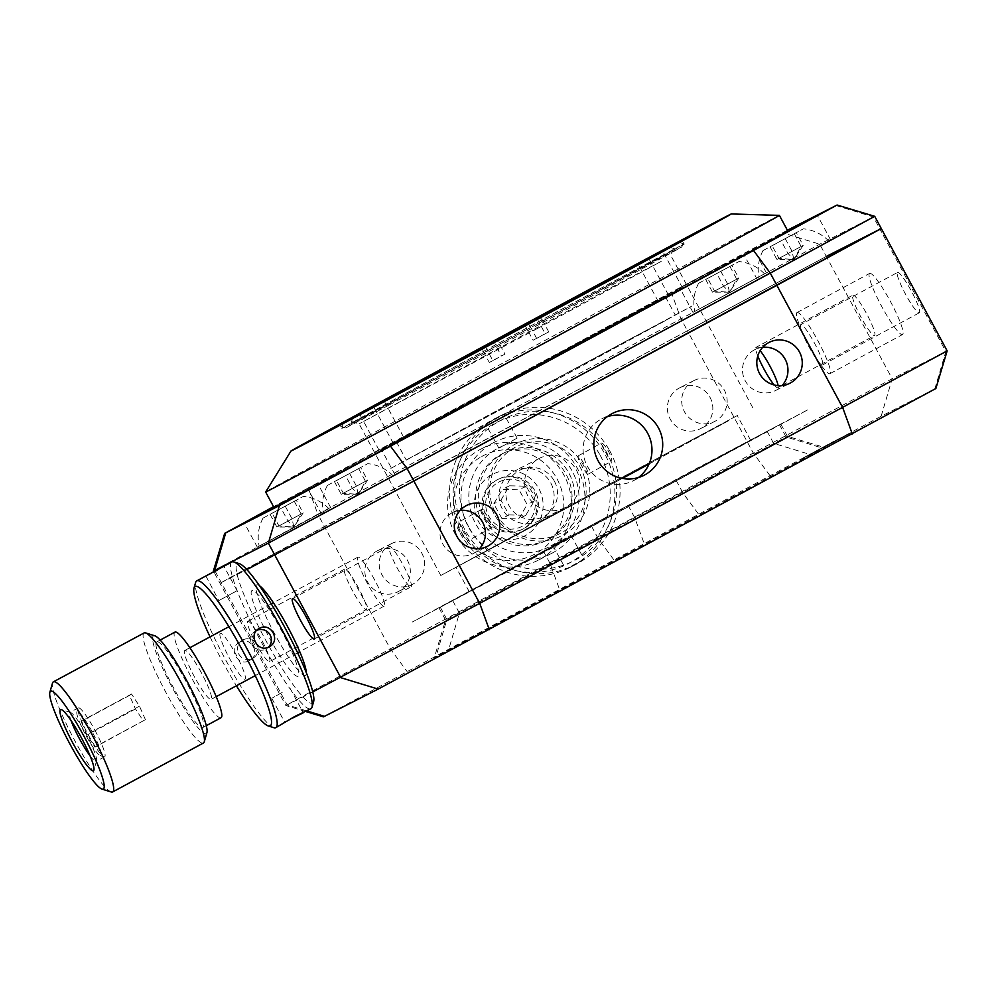 <?xml version="1.0" encoding="UTF-8"?>
<svg xmlns="http://www.w3.org/2000/svg" width="997" height="997" viewBox="0 0 997 997"><rect width="100%" height="100%" fill="white"/><g stroke="black" fill="none" stroke-linecap="round" stroke-linejoin="round"><path stroke-width="0.75" stroke-dasharray="4.99 3.74" d="M821.777 448.264L851.899 432.15L821.777 448.264M762.668 347.317A22.919 22.682 63.1 0 0 745.133 380.592A22.919 22.682 63.1 0 0 782.084 385.552M460.153 510.402A22.919 22.682 63.1 0 0 442.618 543.677A22.919 22.682 63.1 0 0 479.582 548.637M607.422 416.584A34.733 34.372 63.1 0 0 587.096 465.736A34.733 34.372 63.1 0 0 638.404 477.551M269.564 661.684A22.919 3.315 -118.3 0 0 269.576 661.672A22.919 3.315 -118.3 0 0 261.625 639.962A22.919 3.315 -118.3 0 0 247.829 621.318A22.919 3.315 -118.3 0 0 247.817 621.318A22.919 3.315 -118.3 0 0 255.768 643.028A22.919 3.315 -118.3 0 0 269.564 661.684L366.385 609.491A22.919 3.315 -118.3 0 0 366.385 609.491A22.919 3.315 -118.3 0 0 358.434 587.781A22.919 3.315 -118.3 0 0 344.638 569.125A22.919 3.315 -118.3 0 0 344.626 569.137A22.919 3.315 -118.3 0 0 352.564 590.847A22.919 3.315 -118.3 0 0 366.373 609.491M411.076 586.784A22.919 3.315 -118.3 0 0 411.088 586.772A22.919 3.315 -118.3 0 0 403.149 565.062A22.919 3.315 -118.3 0 0 389.341 546.418L389.341 546.418A22.919 3.315 -118.3 0 0 397.28 568.128A22.919 3.315 -118.3 0 0 411.076 586.784L314.292 638.965M376.729 551.129A22.919 22.682 -116.9 0 1 407.698 560.788A22.919 22.682 -116.9 0 1 397.977 591.744A22.919 22.682 -116.9 0 1 367.507 581.824A22.919 22.682 -116.9 0 1 376.729 551.129M391.036 543.864A22.919 22.682 -116.9 0 1 422.005 553.522A22.919 22.682 -116.9 0 1 412.284 584.479A22.919 22.682 -116.9 0 1 381.814 574.559A22.919 22.682 -116.9 0 1 391.036 543.864M679.244 388.045A22.919 22.682 -116.9 0 1 710.2 397.703A22.919 22.682 -116.9 0 1 700.492 428.66A22.919 22.682 -116.9 0 1 670.009 418.74A22.919 22.682 -116.9 0 1 679.244 388.045M693.551 380.779A22.919 22.682 -116.9 0 1 724.507 390.438A22.919 22.682 -116.9 0 1 714.799 421.395A22.919 22.682 -116.9 0 1 684.316 411.474A22.919 22.682 -116.9 0 1 693.551 380.779M852.859 295.149A22.919 3.315 61.7 0 1 866.655 313.793A22.919 3.315 61.7 0 1 874.593 335.503A22.919 3.315 61.7 0 1 874.593 335.515A22.919 3.315 61.7 0 1 860.785 316.859A22.919 3.315 61.7 0 1 852.846 295.149A22.919 3.315 61.7 0 1 852.859 295.149L756.038 347.342A22.919 3.315 61.7 0 1 760.163 350.67M778.096 385.615A22.919 3.315 61.7 0 1 777.797 387.696A22.919 3.315 61.7 0 1 777.785 387.696A22.919 3.315 61.7 0 1 774.195 384.992M897.562 272.43A22.919 3.315 61.7 0 1 911.37 291.087A22.919 3.315 61.7 0 1 919.309 312.796A22.919 3.315 61.7 0 1 919.296 312.796A22.919 3.315 61.7 0 1 905.5 294.152A22.919 3.315 61.7 0 1 897.562 272.443A22.919 3.315 61.7 0 1 897.562 272.43L800.753 324.623A22.919 3.315 61.7 0 1 814.561 343.267A22.919 3.315 61.7 0 1 822.513 364.977A22.919 3.315 61.7 0 1 822.5 364.989A22.919 3.315 61.7 0 1 808.704 346.333A22.919 3.315 61.7 0 1 800.753 324.623A22.919 3.315 61.7 0 1 800.765 324.623M869.608 273.39A34.733 5.01 61.7 0 1 890.52 301.642A34.733 5.01 61.7 0 1 902.559 334.543A34.733 5.01 61.7 0 1 902.547 334.556A34.733 5.01 61.7 0 1 881.635 306.303A34.733 5.01 61.7 0 1 869.596 273.402A34.733 5.01 61.7 0 1 869.608 273.39M797.014 312.535A34.733 5.01 61.7 0 1 817.914 340.787A34.733 5.01 61.7 0 1 829.953 373.688A34.733 5.01 61.7 0 1 829.94 373.688A34.733 5.01 61.7 0 1 809.028 345.436A34.733 5.01 61.7 0 1 796.989 312.547A34.733 5.01 61.7 0 1 797.014 312.535M323.477 716.843L770.045 475.719L881.149 416.272L935.859 388.518M947.15 350.869L892.178 378.76L753.296 453.074L315.488 689.239L285.84 705.552L312.784 691.906M699.744 515.761L816.069 452.713L825.067 447.628L810.972 454.744L434.281 657.721L699.744 515.761L682.995 493.116L445.572 620.084L634.703 517.642L787.431 436.337L682.995 493.116L676.402 480.89L779.529 424.734L628.122 505.417L438.979 607.858L676.402 480.89M807.084 456.04L844.908 435.689L807.221 456.277M816.68 450.731L828.058 444.587L816.817 450.98M828.058 444.587L840.409 437.982L828.096 444.6M834.153 441.31L840.683 438.169L826.712 445.746L834.29 441.559M849.718 433.259L838.838 439.091L849.843 433.496M823.958 447.155L833.953 441.796L824.095 447.391M847.475 434.393L819.733 449.298L847.475 434.393M821.241 448.525L847.612 434.63L821.378 448.775M800.242 459.517L833.928 441.272L800.379 459.754M829.217 443.889L800.716 459.281L829.217 443.889M800.716 459.281L838.627 439.203L800.853 459.517M837.131 439.802L814.225 452.102L837.268 440.051M811.309 454.208L819.933 449.522L811.309 454.208M823.672 447.616L852.024 432.386L823.672 447.616M757.782 355.966A22.919 3.315 61.7 0 1 756.038 347.342A22.919 3.315 61.7 0 1 756.05 347.33M836.009 205.532L873.384 216.947L879.977 229.185L826.314 256.441L687.432 330.755L219.976 583.233L246.845 569.623L227.59 578.945L324.411 526.466L317.831 514.228L819.733 244.203L874.705 216.324M494.076 513.904A51.408 50.859 -116.9 0 1 514.489 444.512A51.408 50.859 -116.9 0 1 583.619 465.636A51.408 50.859 -116.9 0 1 563.218 535.028A51.408 50.859 -116.9 0 1 494.076 513.904M259.444 585.7A51.408 7.415 -118.3 0 0 256.69 584.878A51.408 7.415 -118.3 0 0 274.437 633.506A51.408 7.415 -118.3 0 0 305.418 675.393A51.408 7.415 -118.3 0 0 306.303 672.626M811.184 453.959L819.808 449.286L811.184 453.959M617.305 481.077L728.657 420.709L688.541 441.609L456.065 567.256L617.305 481.077M630.478 505.541L741.83 445.173L701.714 466.073L469.238 591.72L630.478 505.541M537.869 328.262L661.185 261.413L616.856 284.506L359.107 423.825L537.869 328.262M649.084 463.991L738.441 414.926L573.936 503.099L440.786 575.493L622.34 478.423M538.131 323.452A194.49 0.673 151.7 0 1 341.846 428.386A194.49 0.673 151.7 0 1 488.056 348.9A194.49 0.673 151.7 0 1 684.341 243.966A194.49 0.673 151.7 0 1 538.131 323.452M807.508 409.954L691.993 470.896L412.309 622.016L527.837 561.062L807.508 409.954M799.42 257.164L757.359 279.646L799.42 257.164M363.805 492.007L321.732 514.489L363.805 492.007M273.726 506.987L317.569 483.221L273.589 506.738M299.412 524.709L257.351 547.203L299.412 524.709M721.853 265.414L679.792 287.896L721.853 265.414M735.026 289.878L692.965 312.36L735.026 289.878M934.812 389.017L945.841 351.505L879.977 229.185L881.286 228.562M213.395 571.007L317.831 514.228L308.235 487.944L273.552 506.675M787.393 230.232L671.243 292.246L680.839 318.529L687.432 330.755L324.411 526.466L390.276 648.773L407.025 671.43M770.045 475.719L753.296 453.074L687.432 330.755L826.314 256.441L819.733 244.203L782.358 232.787M671.243 292.246L308.235 487.944M726.626 294.14L732.708 291.049L726.626 294.14M291.012 528.983L297.094 525.893L291.012 528.983M355.393 496.282L361.475 493.191L355.393 496.282M499.572 385.104A243.118 0.847 151.7 0 1 742.64 255.045A243.118 0.847 151.7 0 1 562.171 353.299A243.118 0.847 151.7 0 1 319.115 483.358A243.118 0.847 151.7 0 1 499.572 385.104M791.007 261.438L797.089 258.348L791.007 261.438M259.556 546.032L328.91 508.669L259.556 546.032M263.22 518.016L303.362 496.394L263.22 518.016M270.05 514.302L276.892 527.027L293.828 527.039L278.961 525.98L276.892 527.027L303.163 512.932L278.961 525.98L272.119 513.256L270.05 514.302L296.308 500.207L272.119 513.256M294.252 501.254L301.094 513.978L293.828 527.039L287.971 521.032L281.117 508.308M285.242 506.202L292.096 518.926L293.828 527.039L303.163 512.932L296.308 500.207M323.95 513.33L393.292 475.968L323.95 513.33M327.602 485.315L367.743 463.68L327.602 485.315M334.431 481.601L341.286 494.325L358.222 494.338L343.354 493.266L341.286 494.325L367.544 480.218L343.354 493.266L336.5 480.554L334.431 481.601L360.702 467.506L336.5 480.554M358.633 468.553L365.488 481.277L358.222 494.338L352.352 488.318L345.498 475.594M349.635 473.5L356.477 486.224L358.222 494.338L367.544 480.218L360.702 467.506M759.564 278.487L828.906 241.124L759.564 278.487M763.216 250.471L803.37 228.836L763.216 250.471M770.045 246.758L776.9 259.482L793.836 259.494L778.969 258.435L776.9 259.482L803.171 245.387L778.969 258.435L772.114 245.711L770.045 246.758L796.316 232.662L772.114 245.711M794.248 233.709L801.102 246.433L793.836 259.494L787.966 253.475L781.112 240.763M785.25 238.657L792.092 251.381L793.836 259.494L803.171 245.387L796.316 232.662M695.183 311.189L764.525 273.826L695.183 311.189M698.835 283.173L738.976 261.55L698.835 283.173M705.664 279.459L712.519 292.183L729.455 292.196L714.575 291.136L712.519 292.183L738.777 278.088L714.575 291.136L707.733 278.412L705.664 279.459L731.935 265.364L707.733 278.412M729.866 266.411L736.708 279.135L729.455 292.196L723.585 286.189L716.731 273.465M720.856 271.371L727.71 284.083L729.455 292.196L738.777 278.088L731.935 265.364M779.392 215.377A291.735 1.022 -28.3 0 0 712.967 250.384A291.735 1.022 -28.3 0 0 430.654 402.078A291.735 1.022 -28.3 0 0 265.663 491.995M389.067 405.044A191.025 0.673 -28.3 0 0 574.11 305.605A191.025 0.673 -28.3 0 0 681.936 246.845A191.025 0.673 -28.3 0 0 638.441 269.751A191.025 0.673 -28.3 0 0 452.85 369.488A191.025 0.673 -28.3 0 0 345.56 427.962A191.025 0.673 -28.3 0 0 389.067 405.044M382.262 448.563L403.561 437.06L382.262 448.563M661.36 299.673L682.658 288.17L661.36 299.673M787.742 230.893A291.735 1.022 -28.3 0 0 721.317 265.887A291.735 1.022 -28.3 0 0 438.281 417.98A291.735 1.022 -28.3 0 0 274.001 507.51M537.321 319.127L545.172 333.708L533.071 340.239L525.17 325.558M667.005 295.81L393.267 443.291L667.005 295.81M528.211 324.013L530.728 327.402A184.071 0.648 151.7 0 1 352.764 422.616A184.071 0.648 151.7 0 1 351.019 423.438A184.071 0.648 151.7 0 1 483.358 351.467L481.925 347.529M494.026 340.999L495.459 344.95A184.071 0.648 151.7 0 1 675.168 248.901A184.071 0.648 151.7 0 1 542.829 320.884L548.749 331.889L545.172 333.708M548.749 331.889A184.071 0.648 151.7 0 1 536.648 338.419L533.071 340.239M542.829 320.884L540.312 317.482M485.477 346.919L492.867 360.652L504.968 354.134L497.578 340.413M504.968 354.134L501.391 355.954L495.459 344.95M492.867 360.652L489.29 362.472A184.071 0.648 151.7 0 1 501.391 355.954M483.358 351.467L489.29 362.472M536.648 338.419L530.728 327.402M111.203 791.967A62.512 9.023 61.7 0 1 75.573 742.104A62.512 9.023 61.7 0 1 52.505 683.082M144.104 632.945A62.512 9.023 -118.3 0 0 166.325 693.189A62.512 9.023 -118.3 0 0 203.438 743.002M206.94 732.546A55.57 8.026 61.7 0 1 173.204 689.338A55.57 8.026 61.7 0 1 154.759 635.774M174.026 688.765A48.629 7.016 61.7 0 1 156.753 641.918A48.629 7.016 61.7 0 1 185.616 680.664A48.629 7.016 61.7 0 1 202.89 727.511A48.629 7.016 61.7 0 1 174.026 688.765M221.047 717.728A48.629 7.016 61.7 0 1 192.184 678.982A48.629 7.016 61.7 0 1 174.899 632.135M374.311 579.332A27.779 4.013 -118.3 0 0 357.823 557.186A27.779 4.013 -118.3 0 0 367.706 583.955A27.779 4.013 -118.3 0 0 384.194 606.101A27.779 4.013 -118.3 0 0 374.311 579.332M201.282 672.614A27.779 4.013 -118.3 0 0 184.781 650.468A27.779 4.013 -118.3 0 0 194.664 677.25A27.779 4.013 -118.3 0 0 211.152 699.383A27.779 4.013 -118.3 0 0 201.282 672.614M90.079 755.863A27.779 4.013 -118.3 0 0 96.198 761.359A27.779 4.013 -118.3 0 0 96.572 760.823A27.779 4.013 -118.3 0 0 86.328 734.59A27.779 4.013 -118.3 0 0 70.488 712.431A27.779 4.013 -118.3 0 0 69.827 712.444A27.779 4.013 -118.3 0 0 71.061 720.582M94.802 730.016A27.779 4.013 61.7 0 1 104.673 756.798A27.779 4.013 61.7 0 1 104.012 756.81A27.779 4.013 61.7 0 1 88.185 734.652A27.779 4.013 61.7 0 1 77.928 708.418A27.779 4.013 61.7 0 1 78.302 707.882A27.779 4.013 61.7 0 1 94.802 730.016M92.048 731.561A25.012 3.614 -118.3 0 0 76.869 712.12A25.012 3.614 -118.3 0 0 86.091 735.724A25.012 3.614 -118.3 0 0 100.348 755.664A25.012 3.614 -118.3 0 0 92.048 731.561M95.014 747.164L97.021 745.756L91.076 732.234L83.125 720.121L81.118 721.516L87.063 735.038L95.014 747.164L145.425 719.672L97.021 745.756M145.425 719.672L139.48 706.15L131.517 694.024L129.51 695.432L135.467 708.954L143.418 721.068M135.467 708.954L87.063 735.038M129.51 695.432L81.118 721.516M131.517 694.024L83.125 720.121M139.48 706.15L91.076 732.234M256.802 630.353A10.419 10.306 55 0 0 252.278 645.271A10.419 10.306 55 0 0 268.529 647.115M239.616 642.218C227.528 648.025 238.059 667.467 249.549 660.537C261.463 654.867 250.97 635.413 239.616 642.218L241.847 640.585A10.419 10.306 -125 0 1 256.59 643.713A10.419 10.306 -125 0 1 252.777 658.282A10.419 10.306 -125 0 1 239.043 654.531A10.419 10.306 -125 0 1 241.847 640.585M249.549 660.537L253.786 657.659M231.815 561.984A83.349 12.039 -118.3 0 0 231.653 562.096A83.349 12.039 -118.3 0 0 261.114 641.682A83.349 12.039 -118.3 0 0 310.927 708.73M292.607 718.052L285.08 722.651M273.863 727.698A83.349 12.039 61.7 0 1 225.696 659.989A83.349 12.039 61.7 0 1 195.611 582.522M205.881 575.967L218.792 600.618L237.112 590.685L218.792 600.618M205.631 576.116L213.782 572.664L223.777 566.333M282.163 692.466L271.757 698.299L282.163 692.466M210.043 636.859A79.187 11.428 -118.3 0 0 236.414 685.774M313.644 701.564A79.187 11.428 61.7 0 1 312.746 703.01A79.187 11.428 61.7 0 1 265.576 639.999A79.187 11.428 61.7 0 1 237.261 563.803A79.187 11.428 61.7 0 1 239.292 563.654M298.178 676.14A48.629 7.016 61.7 0 1 269.215 637.457A48.629 7.016 61.7 0 1 251.83 590.66A48.629 7.016 61.7 0 1 280.793 629.356A48.629 7.016 61.7 0 1 298.178 676.14M220.237 633.344A26.047 3.764 -118.3 0 0 229.547 658.406A26.047 3.764 -118.3 0 0 245.063 679.131A26.047 3.764 -118.3 0 0 235.753 654.069A26.047 3.764 -118.3 0 0 220.237 633.344M481.8 456.464A55.57 54.985 -116.9 0 1 556.787 478.448A55.57 54.985 -116.9 0 1 535.588 553.721A55.57 54.985 -116.9 0 1 460.589 531.737A55.57 54.985 -116.9 0 1 481.8 456.464M539.838 559.342A62.512 61.864 63.1 0 0 564.227 475.631A62.512 61.864 63.1 0 0 481.264 448.899A62.512 61.864 63.1 0 0 479.333 449.934A62.512 61.864 63.1 0 0 454.944 533.644A62.512 61.864 63.1 0 0 537.894 560.376A62.512 61.864 63.1 0 0 539.838 559.342M492.742 443.117A62.512 61.864 -116.9 0 1 494.686 442.082A62.512 61.864 -116.9 0 1 577.637 468.827A62.512 61.864 -116.9 0 1 553.248 552.525A62.512 61.864 -116.9 0 1 551.304 553.559A62.512 61.864 -116.9 0 1 468.353 526.827A62.512 61.864 -116.9 0 1 492.742 443.117M550.78 545.995A55.57 54.985 63.1 0 0 571.991 470.721A55.57 54.985 63.1 0 0 496.992 448.737A55.57 54.985 63.1 0 0 475.793 524.023A55.57 54.985 63.1 0 0 550.78 545.995M547.428 539.913A48.629 48.118 63.1 0 0 566.383 474.809A48.629 48.118 63.1 0 0 500.357 454.819A48.629 48.118 63.1 0 0 481.389 519.923A48.629 48.118 63.1 0 0 547.428 539.913M550.107 538.554A48.629 48.118 63.1 0 0 569.075 473.45A48.629 48.118 63.1 0 0 503.036 453.461A48.629 48.118 63.1 0 0 484.081 518.565A48.629 48.118 63.1 0 0 550.107 538.554M538.704 458.707A27.779 27.492 -116.9 0 1 576.428 470.123A27.779 27.492 -116.9 0 1 564.738 507.785A27.779 27.492 -116.9 0 1 527.862 495.908A27.779 27.492 -116.9 0 1 538.704 458.707M513.131 471.693A27.779 27.492 -116.9 0 1 550.855 483.121A27.779 27.492 -116.9 0 1 539.153 520.783A27.779 27.492 -116.9 0 1 502.289 508.894A27.779 27.492 -116.9 0 1 513.131 471.693M491.882 474.697A34.733 34.372 63.1 0 0 478.622 521.743A34.733 34.372 63.1 0 0 525.494 535.489A34.733 34.372 63.1 0 0 538.754 488.443A34.733 34.372 63.1 0 0 491.882 474.697M523.026 528.946A27.779 27.492 -116.9 0 1 485.302 517.53A27.779 27.492 -116.9 0 1 497.005 479.869A27.779 27.492 -116.9 0 1 533.869 491.745A27.779 27.492 -116.9 0 1 523.026 528.946M497.391 479.694A27.779 27.492 63.1 0 0 486.548 516.895A27.779 27.492 63.1 0 0 524.285 528.31A27.779 27.492 63.1 0 0 535.115 491.11A27.779 27.492 63.1 0 0 497.391 479.694M498.375 482.299A25.012 24.738 -116.9 0 1 532.124 492.194A25.012 24.738 -116.9 0 1 522.578 526.067A25.012 24.738 -116.9 0 1 488.829 516.172A25.012 24.738 -116.9 0 1 498.375 482.299M501.927 518.552L493.777 503.809L502.326 489.44L519.026 489.814L527.176 504.557L518.627 518.926L501.927 518.552L509.081 514.913L500.93 500.17L493.777 503.809M500.93 500.17L509.479 485.813L526.179 486.187L534.33 500.918L525.78 515.287L509.081 514.913M525.78 515.287L518.627 518.926M534.33 500.918L527.176 504.557M526.179 486.187L519.026 489.814M509.479 485.813L502.326 489.44M485.875 424.398L495.883 418.104L503.996 414.341L485.875 424.398M517.044 438.144L498.911 448.189L517.044 438.144M583.955 559.143L565.835 569.187L573.96 565.436L583.955 559.143M609.566 450.519A83.349 82.477 -116.9 0 1 575.169 564.813A83.349 82.477 -116.9 0 1 465.275 530.466A83.349 82.477 -116.9 0 1 499.671 416.185A83.349 82.477 -116.9 0 1 609.566 450.519M464.116 531.065C467.281 536.523 468.702 539.689 468.378 540.548C467.07 540.524 464.764 537.807 461.424 532.423C458.632 526.74 457.586 523.363 458.296 522.316L458.296 522.316C459.218 522.54 461.15 525.456 464.116 531.065M460.091 533.108A83.349 82.477 63.1 0 0 569.985 567.443A83.349 82.477 63.1 0 0 604.381 453.161A83.349 82.477 63.1 0 0 494.487 418.815A83.349 82.477 63.1 0 0 460.091 533.108M605.727 452.476C608.681 458.072 610.613 460.988 611.547 461.225C612.245 460.178 611.198 456.8 608.407 451.118C605.079 445.721 602.761 443.017 601.453 442.992L601.453 442.992C601.129 443.839 602.549 447.005 605.727 452.476M481.775 509.305L481.775 509.305A10.419 1.508 -119 0 0 485.489 519.125A10.419 1.508 -119 0 0 491.857 527.538A10.419 1.508 -119 0 0 491.87 527.525A10.419 1.508 -119 0 0 488.144 517.717A10.419 1.508 -119 0 0 481.775 509.305L458.284 522.316M552.799 545.396L570.932 535.352L552.799 545.396M588.056 474.236A10.419 1.508 61 0 1 581.687 465.823A10.419 1.508 61 0 1 577.973 456.003L577.973 456.003A10.419 1.508 61 0 1 584.342 464.415A10.419 1.508 61 0 1 588.068 474.236A10.419 1.508 61 0 1 588.056 474.236L611.547 461.225M600.244 455.43A79.187 78.352 -116.9 0 1 570.022 562.694A79.187 78.352 -116.9 0 1 463.156 531.376A79.187 78.352 -116.9 0 1 493.378 424.111A79.187 78.352 -116.9 0 1 600.244 455.43M469.413 528.198A79.187 78.352 63.1 0 0 576.278 559.516A79.187 78.352 63.1 0 0 606.5 452.252A79.187 78.352 63.1 0 0 499.634 420.933A79.187 78.352 63.1 0 0 469.413 528.198M495.87 513.542A48.629 48.118 63.1 0 0 561.485 532.772A48.629 48.118 63.1 0 0 580.042 466.908A48.629 48.118 63.1 0 0 514.427 447.678A48.629 48.118 63.1 0 0 495.87 513.542M554.245 480.915A26.047 25.772 -116.9 0 1 544.3 516.197A26.047 25.772 -116.9 0 1 509.155 505.89A26.047 25.772 -116.9 0 1 519.088 470.609A26.047 25.772 -116.9 0 1 554.245 480.915M560.426 377.551L666.931 319.825L628.571 339.803L406.203 460.003L560.426 377.551M550.556 359.207L657.06 301.468L618.688 321.458L396.32 441.646L550.556 359.207M508.52 380.555L379.62 450.744L553.235 357.848L682.135 287.659L508.52 380.555M518.403 398.9L389.503 469.089L563.118 376.193L692.018 306.004L518.403 398.9M215.29 571.455L287.161 704.929L306.839 710.936M591.707 526.553L598.287 538.779L615.037 561.423M452.812 600.867L459.405 613.105L448.376 650.617M440.3 607.223L446.88 619.461L435.851 656.973M543.415 551.079L549.995 563.317L559.591 589.588M628.122 505.417L634.703 517.642L644.299 543.926M767.005 431.103L773.597 443.329L810.972 454.744M779.529 424.734L786.11 436.973L823.485 448.388M881.149 416.272L892.178 378.76L826.314 256.441M754.841 349.635L769.148 342.37M452.339 512.72L466.646 505.454M601.814 418.827L612.544 413.381M391.522 543.602L377.215 550.88M694.037 380.518L679.73 387.796M777.797 387.696L781.698 385.59M782.383 385.216L874.593 335.503M822.513 364.977L919.309 312.796M829.953 373.688L902.559 334.543M305.743 711.522L285.84 705.552L213.994 572.116M438.979 607.858L445.572 620.084L434.281 657.721M780.838 424.111L787.431 436.337L825.067 447.628M796.989 312.547L869.596 273.402M714.799 421.395L700.492 428.66M412.284 584.479L397.977 591.744M389.341 546.418L292.532 598.611M344.626 569.137L247.817 621.318M633.282 480.753L644.012 475.307M473.101 553.597L487.408 546.319M775.604 390.512L789.911 383.234M750.579 440.238L737.406 415.774M752.698 407.549L671.031 255.868L674.408 244.589M343.467 422.965L341.846 428.386M678.92 242.346L684.341 243.966M440.786 575.493L359.107 423.825L347.828 420.435M469.238 591.72L456.065 567.256M830.75 240.127L817.577 215.664M395.124 474.971L381.963 450.507M330.742 507.685L317.569 483.221M766.357 272.842L753.184 248.378M692.965 312.36L679.792 287.896M257.351 547.203L244.178 522.74M321.732 514.489L308.572 490.026M757.359 279.646L744.186 255.182M328.91 508.669A41.164 41.164 0 0 0 303.362 496.394M262.996 518.128A41.164 41.164 0 0 0 259.183 546.206M393.292 475.968A41.164 41.164 0 0 0 367.743 463.68M327.39 485.414A41.164 41.164 0 0 0 323.576 513.505M828.906 241.124A41.164 41.164 0 0 0 803.37 228.836M763.004 250.571A41.164 41.164 0 0 0 759.191 278.661M764.525 273.826A41.164 41.164 0 0 0 738.976 261.55M698.61 283.285A41.164 41.164 0 0 0 694.809 311.363M681.936 246.845L684.204 239.317M403.561 437.06L383.808 400.358M682.658 288.17L662.893 251.481M658.194 301.343L638.429 264.654M379.097 450.233L359.344 413.531M345.56 427.962L338.033 425.707M668.489 295.112L648.723 258.41M352.651 418.005L351.019 423.438M669.735 247.281L675.168 248.901M393.267 443.291L373.514 406.602M156.753 641.918L160.168 640.074M357.823 557.186L273.365 602.724M271.246 603.87L228.886 626.702M189.854 647.738L184.781 650.468M96.572 760.823L93.917 770.058M104.673 756.798L96.198 761.359M76.869 712.12L77.928 708.418M100.348 755.664L104.012 756.81M78.302 707.882L69.827 712.444M70.488 712.431L61.303 709.577M384.194 606.101L299.736 651.639M297.617 652.786L255.257 675.617M216.224 696.654L211.152 699.383M202.89 727.511L206.317 725.666M255.082 631.325L258.31 629.07M271.757 698.299L284.992 722.713M237.112 590.685L223.876 566.271M290.077 688.366L303.312 712.78M267.022 648.399L270.249 646.143M494.686 442.082L481.264 448.899M501.865 454.021L504.557 452.65M539.564 458.246L513.991 471.232M523.413 528.771L522.166 529.407M498.251 479.233L497.005 479.869M564.738 507.785L539.153 520.783M545.907 540.723L548.599 539.352M551.304 553.559L537.894 560.376M498.911 448.189L485.776 424.435M575.169 564.813L573.96 565.436M571.381 566.732L569.985 567.443M552.699 545.434L565.835 569.187M577.973 456.003L601.453 442.992M570.932 535.352L584.068 559.105M491.87 527.525L468.391 540.536M499.671 416.185L498.45 416.796M495.883 418.104L494.487 418.815M517.144 438.094L504.008 414.341M665.423 296.757L675.305 315.102M396.32 441.646L406.203 460.003"/><path stroke-width="1.5" d="M790.397 382.985A22.919 22.682 63.1 0 0 799.631 352.277A22.919 22.682 63.1 0 0 768.662 342.619A22.919 22.682 63.1 0 0 759.44 373.314A22.919 22.682 63.1 0 0 790.397 382.985M782.084 385.552A22.919 22.682 63.1 0 0 762.668 347.317M487.894 546.069A22.919 22.682 63.1 0 0 497.117 515.362A22.919 22.682 63.1 0 0 466.16 505.703A22.919 22.682 63.1 0 0 456.925 536.398A22.919 22.682 63.1 0 0 487.894 546.069M479.582 548.637A22.919 22.682 63.1 0 0 460.153 510.402M644.747 474.921A34.733 34.372 63.1 0 0 658.73 428.411A34.733 34.372 63.1 0 0 611.809 413.767A34.733 34.372 63.1 0 0 597.826 460.278A34.733 34.372 63.1 0 0 644.747 474.921M638.404 477.551A34.733 34.372 63.1 0 0 607.422 416.584M314.279 638.965A22.919 3.315 -118.3 0 0 314.292 638.965A22.919 3.315 -118.3 0 0 306.341 617.255A22.919 3.315 -118.3 0 0 292.545 598.599A22.919 3.315 -118.3 0 0 292.532 598.611A22.919 3.315 -118.3 0 0 300.483 620.321A22.919 3.315 -118.3 0 0 314.279 638.965M760.163 350.67A22.919 3.315 61.7 0 1 778.096 385.615M312.784 691.906L479.707 603.359L947.15 350.882L935.859 388.518L378.187 689.089L323.477 716.843L305.743 711.522M947.15 350.882L881.286 228.562L826.314 256.441M273.552 506.675L224.686 533.37L279.397 505.616L390.5 446.158L407.25 468.802L413.842 481.04L246.845 569.623L413.842 481.04L881.286 228.562L776.85 285.329L770.27 273.103L268.367 543.128L213.395 571.007L213.994 572.116M774.195 384.992A22.919 3.315 61.7 0 1 757.782 355.966M306.303 672.626A51.408 7.415 -118.3 0 0 287.585 626.615A51.408 7.415 -118.3 0 0 259.444 585.7M622.34 478.423L649.084 463.991M487.246 344.638A185.467 0.648 151.7 0 1 674.408 244.589A185.467 0.648 151.7 0 1 534.99 320.373A185.467 0.648 151.7 0 1 347.828 420.435A185.467 0.648 151.7 0 1 487.246 344.638M486.611 344.95A190.327 0.661 -28.3 0 0 343.541 422.74A190.327 0.661 -28.3 0 0 535.626 320.062A190.327 0.661 -28.3 0 0 678.695 242.271A190.327 0.661 -28.3 0 0 486.611 344.95M786.247 232.7L744.186 255.182L786.247 232.7M350.632 467.543L308.572 490.026L350.632 467.543M837.069 205.033L874.705 216.324L770.27 273.103L753.52 250.459L837.069 205.033L787.393 230.232M489.303 629.63L479.707 603.359L413.842 481.04L776.85 285.329L842.714 407.648L852.31 433.932M390.5 446.158L753.52 250.459M273.589 506.738L244.178 522.74L273.726 506.987M674.346 243.953A250.06 0.872 -28.3 0 0 363.357 411.325A250.06 0.872 -28.3 0 0 290.95 451.055A250.06 0.872 -28.3 0 0 347.891 421.058A250.06 0.872 -28.3 0 0 658.88 253.687L638.429 264.654L658.88 253.687A250.06 0.872 -28.3 0 0 731.287 213.956A250.06 0.872 -28.3 0 0 674.346 243.953M265.663 491.995A291.735 1.022 -28.3 0 0 265.651 492.007A291.735 1.022 -28.3 0 0 332.088 457.012A291.735 1.022 -28.3 0 0 615.124 304.92A291.735 1.022 -28.3 0 0 779.392 215.377L787.742 230.893A291.735 1.022 -28.3 0 1 623.474 320.423A291.735 1.022 -28.3 0 1 340.438 472.516A291.735 1.022 -28.3 0 1 274.001 507.51L265.651 492.007L290.95 451.055M639.438 262.896A196.571 0.685 151.7 0 1 684.204 239.317A196.571 0.685 151.7 0 1 573.225 299.785A196.571 0.685 151.7 0 1 382.798 402.115A196.571 0.685 151.7 0 1 338.033 425.707A196.571 0.685 151.7 0 1 448.438 365.525A196.571 0.685 151.7 0 1 639.438 262.896M362.497 411.873L383.808 400.358L362.497 411.873M537.271 319.04L540.312 317.482A179.909 0.623 -28.3 0 0 669.523 247.219A179.909 0.623 -28.3 0 0 494.026 340.999L647.252 259.12L537.321 319.127M525.17 325.558L374.984 405.891L481.925 347.529A179.909 0.623 -28.3 0 0 352.714 417.793A179.909 0.623 -28.3 0 0 354.421 416.983A179.909 0.623 -28.3 0 0 528.211 324.013L525.17 325.558M494.026 340.999L494.425 342.108M497.578 340.413L497.067 339.454M484.966 345.984L485.477 346.919M83.586 735.537A55.57 8.026 -118.3 0 0 49.85 692.329A55.57 8.026 -118.3 0 0 70.351 744.796A55.57 8.026 -118.3 0 0 102.03 789.113A55.57 8.026 -118.3 0 0 83.586 735.537M49.85 692.329L52.505 683.082A62.512 9.023 61.7 0 1 53.352 681.873A62.512 9.023 61.7 0 1 90.465 731.698A62.512 9.023 61.7 0 1 112.686 791.93A62.512 9.023 61.7 0 1 111.203 791.967L102.03 789.113M112.686 791.93L203.438 743.002A62.512 9.023 -118.3 0 0 204.273 741.793A62.512 9.023 -118.3 0 0 181.217 682.771A62.512 9.023 -118.3 0 0 145.587 632.908A62.512 9.023 -118.3 0 0 144.104 632.945L53.352 681.873M145.587 632.908L154.759 635.774A55.57 8.026 61.7 0 1 186.439 680.091A55.57 8.026 61.7 0 1 206.94 732.546L204.273 741.793M160.168 640.074L174.899 632.135A48.629 7.016 61.7 0 1 203.762 670.881A48.629 7.016 61.7 0 1 221.047 717.728L206.317 725.666M81.106 737.269A34.733 5.01 61.7 0 1 93.917 770.058A34.733 5.01 61.7 0 1 72.831 743.052A34.733 5.01 61.7 0 1 61.303 709.577A34.733 5.01 61.7 0 1 81.106 737.269M71.061 720.582A27.779 4.013 -118.3 0 0 79.71 739.213A27.779 4.013 -118.3 0 0 90.079 755.863M269.252 646.766C257.936 653.571 247.393 634.142 259.32 628.446C270.773 621.53 281.353 640.921 269.252 646.766L270.249 646.143M258.31 629.07L259.32 628.446M236.414 685.774A79.187 11.428 -118.3 0 0 268.355 725.978A79.187 11.428 -118.3 0 0 270.399 725.841A79.187 11.428 -118.3 0 0 242.084 649.633A79.187 11.428 -118.3 0 0 194.914 586.635A79.187 11.428 -118.3 0 0 194.004 588.068L195.611 582.522A83.349 12.039 61.7 0 1 196.559 581.014A83.349 12.039 61.7 0 1 196.733 580.902A83.349 12.039 61.7 0 1 246.546 647.95A83.349 12.039 61.7 0 1 276.007 727.548A83.349 12.039 61.7 0 1 275.833 727.648L295.087 716.32L310.927 708.73A83.349 12.039 -118.3 0 0 311.101 708.63A83.349 12.039 -118.3 0 0 312.049 707.11A83.349 12.039 -118.3 0 0 281.964 629.655A83.349 12.039 -118.3 0 0 233.784 561.934A83.349 12.039 -118.3 0 0 231.815 561.984L205.631 576.116M303.312 712.78L292.607 718.052M275.833 727.648A83.349 12.039 61.7 0 1 273.863 727.698L268.355 725.978M194.004 588.068A79.187 11.428 -118.3 0 0 210.043 636.859M233.784 561.934L239.292 563.654A79.187 11.428 61.7 0 1 285.067 627.973A79.187 11.428 61.7 0 1 313.644 701.564L312.049 707.11M268.529 647.115A10.419 10.306 55 0 0 256.802 630.353M306.839 710.936L324.536 716.345M279.397 505.616L268.367 543.128L274.948 555.354L340.812 677.673L378.187 689.089M225.733 532.872L214.704 570.371L215.29 571.455M781.698 385.59L782.383 385.216M874.705 216.324L881.286 228.562M224.686 533.37L213.395 571.007M731.287 213.956L779.392 215.377M273.365 602.724L271.246 603.87M228.886 626.702L189.854 647.738M299.736 651.639L297.617 652.786M255.257 675.617L216.224 696.654M205.881 575.967L196.733 580.902"/></g></svg>
